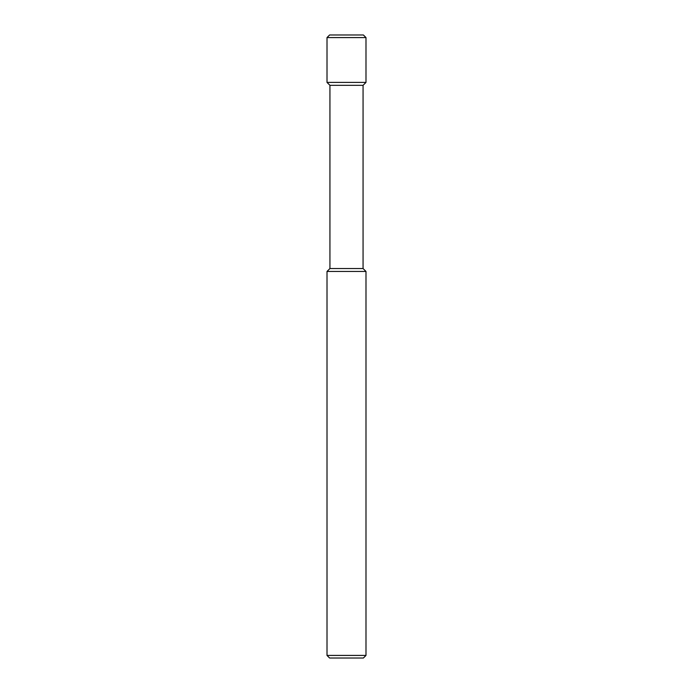 <?xml version="1.0" encoding="UTF-8"?>
<svg xmlns="http://www.w3.org/2000/svg" width="693" height="693" viewBox="0 0 693 693"><rect width="100%" height="100%" fill="white"/><g stroke="black" fill="none" stroke-linecap="round" stroke-linejoin="round"><path stroke-width="1.04" d="M365.991 655.422L327.009 655.422L327.009 271.457L365.991 271.457L365.991 655.422L363.401 658.021L329.599 658.021L363.401 658.021M365.991 271.457L363.063 268.537L329.937 268.537L329.937 85.326L327.009 82.398L327.009 37.578L365.991 37.578L365.991 82.398L327.009 82.398M363.063 268.537L363.063 85.326L329.937 85.326M329.599 34.979L363.401 34.979L329.599 34.979L327.009 37.578M363.063 85.326L365.991 82.398M363.401 34.979L365.991 37.578M329.937 268.537L327.009 271.457M329.599 658.021L327.009 655.422"/></g></svg>
